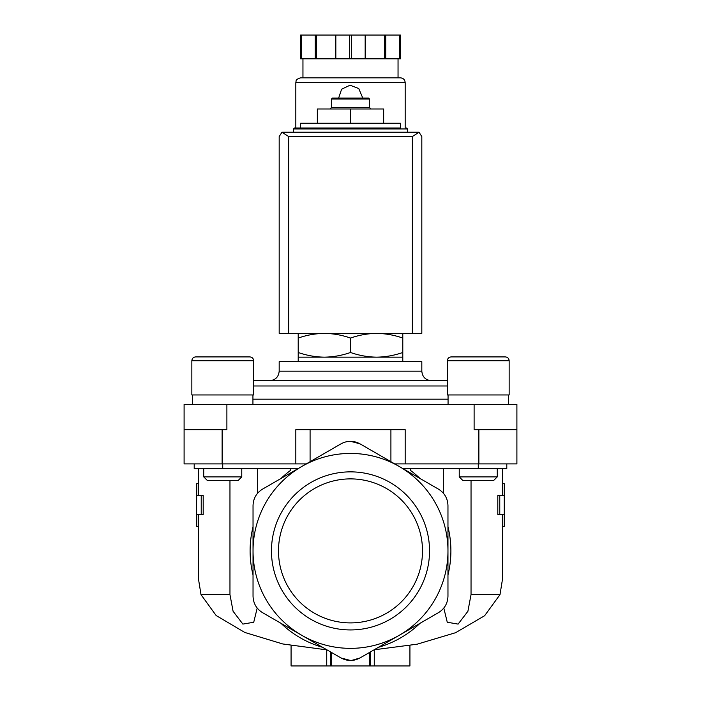 <?xml version="1.0" encoding="UTF-8"?>
<svg xmlns="http://www.w3.org/2000/svg" width="701" height="701" viewBox="0 0 701 701"><rect width="100%" height="100%" fill="white"/><g stroke="black" fill="none" stroke-linecap="round" stroke-linejoin="round"><path stroke-width="1.05" d="M340.318 444.232L340.993 443.847C347.31 440.465 353.654 440.465 360.007 443.847L360.682 444.232M350.5 441.297L360.007 443.847L438.458 489.132C444.539 492.926 447.711 498.411 447.965 505.605L447.965 596.183C447.729 603.351 444.557 608.836 438.458 612.656L360.007 657.95C353.69 661.323 347.345 661.323 340.993 657.95L262.542 612.656C256.461 608.871 253.289 603.377 253.035 596.183L253.035 550.898A97.465 97.465 0 0 1 301.772 466.489L340.993 443.847M262.542 489.132L301.772 466.489A97.465 97.465 0 0 1 447.965 550.898A97.465 97.465 0 0 1 301.772 635.299A97.465 97.465 0 0 1 253.035 550.898L253.035 505.605C253.271 498.437 256.443 492.952 262.542 489.132M201.231 495.511L203.194 495.511L203.194 514.525L196.753 514.525L196.753 526.398L196.455 520.344L196.753 483.629L196.753 495.511L201.231 495.511L201.231 514.525M198.655 514.525L198.655 526.398L196.753 526.398M196.753 483.629L198.655 483.629L198.655 495.511M229.963 480.527L229.963 594.632L201.003 594.632L198.365 578.325L198.365 526.398M257.206 608.065L253.727 622.26L242.87 624.092L233.082 611.272L229.963 594.632M201.003 594.632L216.136 615.522L244.798 632.451L282.775 643.965L325.711 649.722M257.67 468.645L257.67 493.171M290.433 468.645L290.433 470.467A100.383 100.383 0 0 0 280.943 478.511M443.33 468.645L443.33 493.162M410.567 468.645L410.567 470.467A100.383 100.383 0 0 1 420.057 478.511M504.247 483.629L504.247 495.511L499.769 495.511L499.769 514.525L504.247 514.525L504.247 526.398L504.247 483.629L502.345 483.629L502.345 495.511M502.345 514.525L502.345 526.398L504.247 526.398M499.769 495.511L497.806 495.511L497.806 514.525L499.769 514.525M471.037 480.527L471.037 594.632L467.909 611.281L458.112 624.1L447.264 622.243L443.794 608.056M502.635 526.398L502.635 578.325L499.997 594.632L471.037 594.632M374.124 649.801L417.2 644.175L455.615 632.696L484.636 615.715L499.997 594.632M402.795 333.387L402.795 338.057C394.26 335.069 385.541 333.518 376.647 333.387C367.762 333.518 359.043 335.078 350.5 338.057C341.965 335.069 333.247 333.518 324.353 333.387C315.468 333.518 306.749 335.078 298.205 338.057L298.205 333.387M400.42 127.994L294.402 127.994L300.58 127.994L300.58 123.245L400.42 123.245L400.42 127.994M317.343 123.245L317.343 108.979L383.657 108.979L383.657 123.245M350.5 123.245L350.5 108.979M331.485 98.999L369.515 98.999L368.568 98.044L332.432 98.044L331.485 98.999L331.485 107.551L330.057 108.979M369.515 98.999L369.515 107.551L331.485 107.551M298.205 352.489C306.74 355.468 315.459 357.028 324.353 357.16L298.205 357.16L298.205 338.057M402.795 352.489L402.795 357.16L324.353 357.16C333.238 357.019 341.957 355.468 350.5 352.489C359.035 355.468 367.753 357.028 376.647 357.16C385.532 357.019 394.251 355.468 402.795 352.489L402.795 338.057M350.5 352.489L350.5 338.057M409.927 645.568L409.927 665.95L369.515 665.95L369.515 652.456L369.515 665.95L331.485 665.95L331.485 652.456L331.485 665.95L330.381 665.95L330.381 651.825M291.073 645.568L291.073 665.95L330.381 665.95M331.485 665.95L331.485 652.456L331.485 665.95M351.543 660.465L360.007 657.95L362.189 656.688M338.346 656.416L340.993 657.95L350.518 660.491M378.409 647.321A100.383 100.383 0 0 0 420.057 623.277M447.965 574.943A100.383 100.383 0 0 0 447.965 526.845M271.462 550.898A79.038 79.038 0 0 1 350.5 471.861A79.038 79.038 0 0 1 429.538 550.898A79.038 79.038 0 0 1 350.5 629.936A79.038 79.038 0 0 1 271.462 550.898M253.035 526.845A100.383 100.383 0 0 0 253.035 574.943M280.943 623.277A100.383 100.383 0 0 0 322.591 647.321M402.97 468.645L506.797 468.645L506.797 463.887M194.203 463.887L194.203 468.645L298.03 468.645M226.887 404.459L226.887 429.66L184.1 429.66L184.1 404.459L474.113 404.459L474.113 429.66L516.9 429.66L516.9 463.887L394.733 463.887M184.1 429.66L184.1 463.887L306.267 463.887M474.113 404.459L516.9 404.459L516.9 429.66M447.343 380.687L253.657 380.687M431.325 380.687L269.675 380.687C275.449 380.126 278.621 376.954 279.182 371.18L421.818 371.18C422.379 376.954 425.551 380.126 431.325 380.687M421.818 371.18L421.818 361.672L279.182 361.672L279.182 371.18M505.351 356.914C507.655 357.142 508.926 358.413 509.154 360.726C508.926 358.413 507.655 357.142 505.351 356.914L451.146 356.914C448.842 357.142 447.571 358.413 447.343 360.726L509.154 360.726L509.154 394.952L447.343 394.952L447.343 360.726C447.571 358.413 448.842 357.142 451.146 356.914L461.836 356.914M497.263 468.645L497.263 476.882L459.234 476.882L459.234 468.645M497.263 476.882L493.618 480.527L462.879 480.527L459.234 476.882M249.854 356.914C252.158 357.142 253.429 358.413 253.657 360.726C253.429 358.413 252.158 357.142 249.854 356.914L195.649 356.914C193.345 357.142 192.074 358.413 191.846 360.726L253.657 360.726L253.657 394.952L191.846 394.952L191.846 360.726C192.074 358.413 193.345 357.142 195.649 356.914L207.347 356.914M211.606 356.914L227.518 356.914M241.766 468.645L241.766 476.882L203.737 476.882L203.737 468.645M241.766 476.882L238.121 480.527L207.382 480.527L203.737 476.882M350.5 622.9A72.01 72.01 0 0 0 412.863 514.893A72.01 72.01 0 0 0 288.137 514.893A72.01 72.01 0 0 0 350.5 622.9M310.087 461.687L310.087 429.66L295.822 429.66L295.822 463.887M310.087 429.66L390.913 429.66L390.913 461.687M405.178 463.887L405.178 429.66L390.913 429.66M419.032 132.226L281.968 132.226L288.689 136.555L288.689 333.387L421.818 333.387L421.818 136.555L419.032 132.226L412.311 136.555L412.311 333.387M281.968 132.226L279.182 136.555L279.182 333.387L288.689 333.387M405.178 127.994L405.178 82.595C404.889 79.704 403.312 78.118 400.42 77.837L300.58 77.837C294.551 79.721 296.514 81.255 295.822 82.595L405.178 82.595M362.382 97.097L358.737 88.519L350.027 85.215L341.606 89.211L338.653 98.044M301.623 35.05L301.623 58.823L300.58 58.823L300.58 35.05L400.42 35.05L400.42 58.823L399.377 58.823L399.377 35.05M301.623 58.823L351.543 58.823L351.543 35.05M349.457 58.823L349.457 35.05M351.543 58.823L399.377 58.823M398.045 77.837L398.045 58.823M315.248 58.823L315.248 35.05M316.431 58.823L316.431 35.05M335.832 58.823L335.832 35.05M365.168 58.823L365.168 35.05M384.569 58.823L384.569 35.05M385.752 58.823L385.752 35.05M407.553 131.797L407.553 128.949L293.447 128.949L293.447 131.797M370.619 665.95L370.619 651.825M478.275 468.645L478.275 463.887M222.725 468.645L222.725 463.887M478.871 429.66L478.871 463.887M222.129 429.66L222.129 463.887M448.062 399.176L252.938 399.176M447.343 385.979L253.657 385.979M412.311 136.555L288.689 136.555M198.365 468.645L198.365 483.629M502.635 468.645L502.635 483.629M407.553 128.949L406.598 127.994M293.447 128.949L294.402 127.994M369.515 107.551L370.943 108.979M374.273 665.95L374.273 649.792M326.727 665.95L326.727 649.783M298.205 357.16L298.205 361.672M402.795 357.16L402.795 361.672M448.062 394.952L448.062 404.459M508.435 394.952L508.435 404.459M192.565 394.952L192.565 404.459M252.938 394.952L252.938 404.459M295.822 127.994L295.822 82.595M302.955 77.837L302.955 58.823"/></g></svg>
